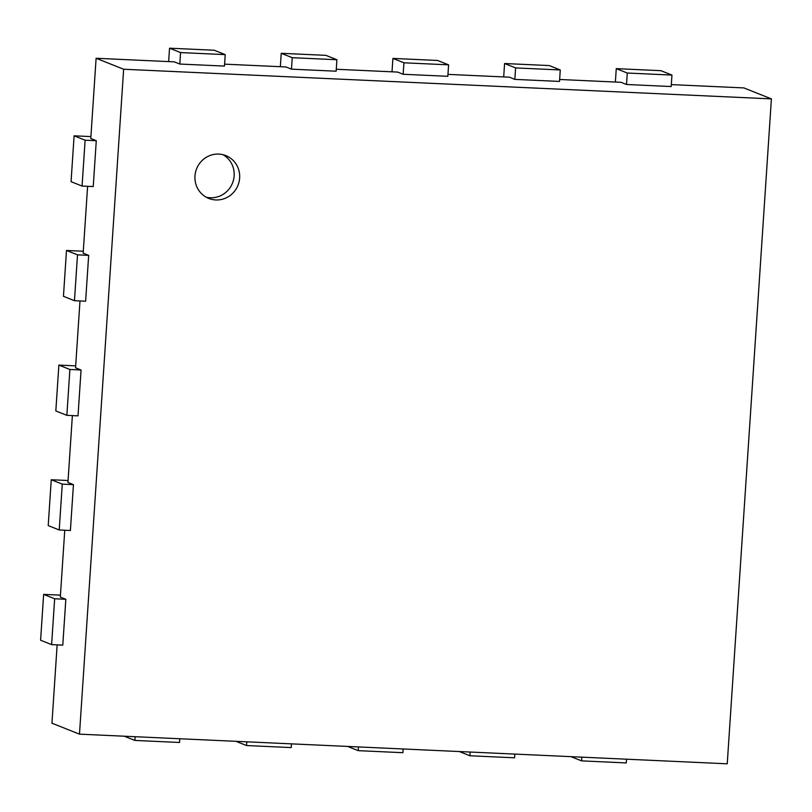 <?xml version="1.0" encoding="UTF-8"?>
<svg xmlns="http://www.w3.org/2000/svg" width="812" height="812" viewBox="0 0 812 812"><rect width="100%" height="100%" fill="white"/><g stroke="black" fill="none" stroke-linecap="round" stroke-linejoin="round"><path stroke-width="1.22" d="M169.535 48.192L180.558 52.577L179.797 64.046L224.467 66.087L225.228 54.627L214.216 50.232L169.535 48.192L168.652 61.59M90.903 136.589L74.105 135.817L71.06 181.675L82.073 186.06L93.238 186.567L96.283 140.72L90.782 138.517L96.11 58.271L174.286 61.854L179.797 64.046M225.228 54.627L180.558 52.577M87.605 186.313L83.169 253.161L88.67 255.354L85.625 301.211L74.46 300.704L63.448 296.309L66.493 250.461L77.505 254.846L74.46 300.704M79.992 300.958L75.546 367.806L81.058 369.998L78.013 415.856L66.848 415.338L55.825 410.953L58.87 365.095L69.893 369.49L66.848 415.338M72.38 415.592L67.934 482.44L73.445 484.642L70.4 530.5L59.225 529.982L48.212 525.597L51.257 479.74L62.27 484.125L59.225 529.982M64.757 530.236L60.321 597.084L65.833 599.276L62.788 645.134L51.613 644.626L40.6 640.242L43.645 594.384L54.658 598.769L51.613 644.626M57.144 644.88L51.948 723.187L79.485 734.16L727.237 763.808L771.4 98.891L123.647 69.243L79.485 734.16M671.321 84.6L743.863 87.919L771.4 98.891M559.641 79.485L621.018 82.296L626.519 84.489L671.189 86.539L671.95 75.069L627.28 73.029L626.519 84.489M447.96 74.379L509.327 77.181L514.838 79.383L559.509 81.423L560.27 69.964L515.6 67.914L514.838 79.383M336.28 69.264L397.647 72.075L403.158 74.268L447.828 76.308L448.589 64.848L403.919 62.798L403.158 74.268M224.599 64.148L285.966 66.96L291.478 69.152L336.148 71.202L336.909 59.733L292.239 57.693L291.478 69.152M96.11 58.271L123.647 69.243M96.283 140.72L85.118 140.202L82.073 186.06M74.105 135.817L85.118 140.202M336.909 59.733L325.896 55.348L281.226 53.308L280.333 66.706M281.226 53.308L292.239 57.693M83.291 251.223L66.493 250.461M88.67 255.354L77.505 254.846M448.589 64.848L437.577 60.464L392.906 58.413L392.013 71.811M392.906 58.413L403.919 62.798M75.678 365.867L58.87 365.095M81.058 369.998L69.893 369.49M560.27 69.964L549.257 65.569L504.587 63.529L503.694 76.927M504.587 63.529L515.6 67.914M68.066 480.511L51.257 479.74M73.445 484.642L62.27 484.125M671.95 75.069L660.938 70.685L616.267 68.634L615.374 82.042M616.267 68.634L627.28 73.029M60.453 595.145L43.645 594.384M65.833 599.276L54.658 598.769M135.117 736.707L134.873 740.432L179.543 742.472L179.787 738.747M124.287 736.21L134.873 740.432M246.797 741.823L246.554 745.538L291.224 747.588L291.467 743.863M235.967 741.326L246.554 745.538M358.478 746.928L358.234 750.653L402.904 752.694L403.148 748.979M347.648 746.431L358.234 750.653M470.158 752.044L469.915 755.759L514.585 757.809L514.828 754.084M459.328 751.547L469.915 755.759M581.839 757.149L581.595 760.874L626.265 762.915L626.519 759.2M571.009 756.662L581.595 760.874M215.789 199.945A23.051 22.279 -68.3 0 1 208.775 198.432A23.051 22.279 -68.3 0 1 196.605 168.774A23.051 22.279 -68.3 0 1 225.837 155.6A23.051 22.279 -68.3 0 1 239.104 181.715A23.051 22.279 -68.3 0 1 215.789 199.945M206.096 197.154A23.051 22.279 111.7 0 0 210.278 197.752A23.051 22.279 111.7 0 0 233.217 181.005A23.051 22.279 111.7 0 0 223.006 154.696"/></g></svg>
